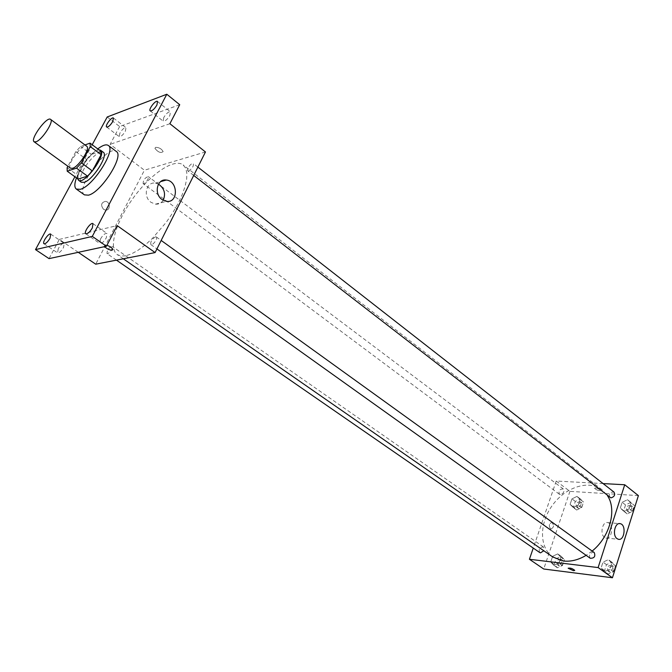<?xml version="1.0" encoding="UTF-8"?>
<svg xmlns="http://www.w3.org/2000/svg" width="672" height="672" viewBox="0 0 672 672"><rect width="100%" height="100%" fill="white"/><g stroke="black" fill="none" stroke-linecap="round" stroke-linejoin="round"><path stroke-width="0.5" stroke-dasharray="3.36 2.52" d="M70.577 168.202C65.839 165.514 82.715 142.523 86.705 146.236M84.966 144.942L80.657 146.479L75.877 151.612L67.889 166.261M75.877 151.612L86.629 159.524L77.986 175.543L67.116 167.681M78.128 179.071L77.986 175.543M86.629 159.524L91.4 154.434L80.657 146.479M100.859 151.217L91.4 154.434M98.977 149.814C93.106 151.452 87.024 157.525 80.749 168.025C78.254 172.721 77.221 176.282 77.633 178.718M81.236 182.196C79.405 180.398 80.136 176.333 83.429 169.974C88.847 159.592 100.145 149.394 103.244 152.216M76.465 177.87C81.245 166.488 88.343 156.836 97.759 148.898M84.437 194.872C74.558 189.126 107.848 143.774 116.298 151.469M92.198 144.749L74.903 176.744M179.726 104.706L119.641 126.546L107.209 116.978M119.641 126.546L110.124 144.337L144.413 170.218L95.71 264.188M78.271 252.319L59.312 239.417L49.039 258.628M103.58 209.336L105.504 210.084C110.578 210.815 110.494 201.659 105.42 201.365C101.102 202.583 100.489 205.246 103.58 209.336L105.504 210.084C110.586 210.815 110.494 201.659 105.42 201.365C101.102 202.583 100.489 205.246 103.589 209.336M58.254 248.674L57.565 252.848C59.228 253.092 61.219 251.294 63.546 247.472L64.226 243.314C62.572 243.071 60.572 244.86 58.254 248.674M100.414 239.114L99.809 243.466C101.682 243.776 103.858 241.878 106.336 237.77L106.932 233.444C105.059 233.125 102.892 235.015 100.414 239.114M59.312 239.417L117.138 225.59M163.733 117.566L163.195 121.153C165.102 121.439 167.328 119.515 169.89 115.382L170.419 111.804C168.512 111.518 166.286 113.434 163.733 117.566M119.86 133.14L119.255 136.634C120.943 136.844 122.984 135.03 125.378 131.183L125.975 127.705C124.286 127.487 122.245 129.301 119.86 133.14M169.882 123.715L110.124 144.337M125.723 255.814L121.01 256.032L117.331 254.638C107.999 248.203 116.113 221.18 133.568 197.551C150.881 173.813 174.241 157.97 183.179 164.951L185.665 168.168L186.841 172.956L186.648 179.164L185.052 186.564L182.104 194.897L177.904 203.834L172.595 213.024L166.404 222.104L152.376 238.434L145.11 245.045L138.071 250.253L131.519 253.882L125.723 255.814M205.464 151.964L144.413 170.218M188.681 170.94L187.782 170.856C185.909 169.68 191.738 162.036 193.343 163.565C193.746 166.202 192.184 168.664 188.681 170.94M107.68 253.714L107.033 253.621C107.05 250.018 108.763 247.598 112.174 246.355C112.552 249.06 111.048 251.513 107.68 253.714M143.85 183.616L143.094 183.548C143.245 180.037 144.976 177.71 148.285 176.576C148.596 179.08 147.118 181.423 143.85 183.616M155.526 236.838C151.906 239.131 150.335 241.702 150.814 244.558C152.561 246.086 158.332 238.106 156.316 236.947L155.526 236.838M155.618 147.328L154.93 148.352C158.071 152.275 160.81 153.359 163.153 151.595C161.566 148.798 159.054 147.378 155.618 147.328L154.93 148.352C158.071 152.284 160.81 153.359 163.153 151.595C161.566 148.806 159.054 147.386 155.61 147.328M104.656 246.624L104.311 245.969L106.924 245.33L104.311 245.969L104.656 246.624M163.178 200.264C161.33 203.129 158.752 204.422 155.45 204.154L151.015 202.331C142.733 196.804 146.126 181.6 155.249 183.12L158.483 184.12M552.846 557.038C538.994 547.504 539.255 522.976 552.544 505.109C565.606 487.082 588.932 479.489 602.171 489.846L607.471 495.701M592.15 551.057L586.135 555.341M594.266 552.586L593.275 552.216C589.68 553.266 588.664 555.282 590.226 558.264M560.339 494.592L559.381 494.248C558.306 490.703 559.625 488.956 563.338 488.998C564.614 491.677 563.623 493.542 560.339 494.592M539.708 552.535C538.423 548.923 539.675 547.075 543.48 547L543.799 550.763M609.773 497.482C608.63 493.702 610.05 491.912 614.023 492.114M603.103 483.58L556.223 481.034L533.257 548.075M638.4 495.617L569.915 491.358L556.223 481.034M569.915 491.358L543.724 569.008M550.402 528.713L550.973 528.982C553.997 527.444 554.282 525.286 551.838 522.497C549.091 523.53 548.612 525.596 550.402 528.713L550.973 528.982C553.997 527.444 554.282 525.286 551.838 522.497C549.091 523.53 548.612 525.596 550.402 528.713M631.05 502.908L627.497 499.724L622.138 502.303L620.298 508.066L623.809 511.283L629.202 508.712L631.05 502.908L627.497 499.724L622.138 502.303L620.298 508.066L623.809 511.283L629.202 508.712L631.05 502.908L634.435 505.562L630.882 502.379L625.531 504.941L623.692 510.686L627.22 513.912L632.604 511.35L634.435 505.562M560.91 557.248L557.726 553.896L552.661 556.29L550.738 562.01L553.888 565.387L558.986 563.01L560.91 557.248L557.726 553.896L552.661 556.29L550.738 562.01L553.888 565.387L558.986 563.01L560.91 557.248L564.413 559.692L561.229 556.349L556.164 558.718L554.257 564.43L557.407 567.806L562.498 565.446L564.413 559.692M580.171 499.447L576.971 496.398L571.948 498.884L570.091 504.412L573.258 507.494L578.315 505.016L580.171 499.447L576.971 496.398L571.948 498.884L570.091 504.412L573.258 507.494L578.315 505.016L580.171 499.447L583.565 502.009L580.356 498.96L575.333 501.43L573.493 506.948L576.668 510.031L581.717 507.562L583.565 502.009M611.915 563.161L608.387 559.658L602.977 562.128L601.07 568.092L604.565 571.637L610.008 569.176L611.915 563.161L608.387 559.658L602.977 562.128L601.07 568.092L604.565 571.637L610.008 569.176L611.915 563.161L615.418 565.69L611.881 562.187L606.48 564.64L604.582 570.595L608.084 574.14L613.519 571.696L615.418 565.69M595.913 487.771L594.586 488.292C596.887 490.358 599.038 490.98 601.012 490.148L595.913 487.771L594.577 488.292C596.887 490.367 599.038 490.98 601.012 490.148L595.913 487.771M568.184 568.151C570.402 567.815 572.578 568.537 574.72 570.326L574.72 570.452M604.582 537.44C599.575 534.198 602.482 520.951 607.807 522.623C614.074 523.706 612.066 539.893 605.875 538.054L604.582 537.44M608.975 571.334L608.009 570.956C606.581 567.118 607.908 565.253 611.99 565.362C613.57 568.344 612.562 570.335 608.975 571.334M611.881 562.187L608.387 559.658M606.48 564.64L602.977 562.128M604.582 570.595L601.07 568.092M608.084 574.14L604.565 571.637M613.519 571.696L610.008 569.176M610.378 572.334L609.403 571.956C607.984 568.117 609.302 566.252 613.385 566.362C614.964 569.344 613.964 571.334 610.378 572.334M628.076 511.199L626.959 510.787C625.783 507.016 627.186 505.252 631.159 505.495C632.554 508.301 631.529 510.199 628.076 511.199M630.882 502.379L627.497 499.724M625.531 504.941L622.138 502.303M623.692 510.686L620.298 508.066M627.22 513.912L623.809 511.283M632.604 511.35L629.202 508.712M629.429 512.249L628.312 511.829C627.136 508.066 628.53 506.31 632.512 506.545C633.906 509.351 632.881 511.249 629.429 512.249M558.306 565.118L557.466 564.799C556.147 561.204 557.382 559.381 561.187 559.339C562.657 562.178 561.691 564.102 558.306 565.118M561.229 556.349L557.726 553.896M556.164 558.718L552.661 556.29M554.257 564.43L550.738 562.01M557.407 567.806L553.888 565.387M562.498 565.446L558.986 563.01M559.7 566.084L558.869 565.765C557.542 562.17 558.776 560.356 562.582 560.314C564.052 563.153 563.094 565.068 559.7 566.084M577.534 507.427L576.568 507.074C575.459 503.546 576.761 501.816 580.474 501.9C581.784 504.571 580.801 506.411 577.534 507.427M580.356 498.96L576.971 496.398M575.333 501.43L571.948 498.884M573.493 506.948L570.091 504.412M576.668 510.031L573.258 507.494M581.717 507.562L578.315 505.016M578.886 508.435L577.928 508.091C576.811 504.554 578.113 502.832 581.826 502.916C583.136 505.588 582.154 507.427 578.886 508.435M106.663 127.025L119.255 136.634M113.434 118.028L125.975 127.705M43.999 243.734L57.565 252.848M50.719 234.125L64.226 243.314M85.789 233.738L99.809 243.466M92.98 223.642L106.932 233.444M150.242 110.897L163.195 121.153M157.508 101.464L170.419 111.804M155.45 204.154L166.471 201.356M155.249 183.12L160.65 181.608M602.171 489.846L183.179 164.951M123.312 258.796L117.331 254.638M150.814 244.558L156.929 248.926M156.316 236.947L161.171 240.442M563.338 488.998L148.285 176.576M559.381 494.248L143.094 183.548M543.48 547L112.174 246.355M116.458 260.131L107.033 253.621M197.887 167.11L193.343 163.565M193.712 175.442L187.782 170.856M605.875 538.054L618.332 539.263M607.807 522.623L619.357 523.606M613.385 566.362L611.99 565.362M609.403 571.956L608.009 570.956M632.512 506.545L631.159 505.495M628.312 511.829L626.959 510.787M562.582 560.314L561.187 559.339M558.869 565.765L557.466 564.799M581.826 502.916L580.474 501.9M577.928 508.091L576.568 507.074"/><path stroke-width="1.01" d="M36.053 141.784L34.138 141.8C29.753 139.381 46.964 115.928 50.593 119.389C54.264 121.17 42.118 139.91 36.053 141.784M50.593 119.389L86.705 146.236C90.644 148.243 78.859 166.681 72.584 168.286L70.577 168.202L34.138 141.8M90.04 143.136L100.859 151.217L101.111 154.661L92.383 170.957L81.396 162.918L90.241 146.563L90.04 143.136L84.966 144.942M67.889 166.261L67.116 167.681L67.208 171.192L76.499 168.143L81.396 162.918M67.208 171.192L78.128 179.071L87.494 176.131L76.499 168.143M92.383 170.957L87.494 176.131M77.633 178.718L78.523 180.239C84.059 185.472 107.218 153.93 100.565 150.217L98.977 149.814M100.565 150.217L103.244 152.216C108.814 155.072 92.719 180.356 84.008 182.356L81.236 182.196L78.523 180.239M101.111 154.661L90.241 146.563M97.759 148.898C102.631 145.202 106.151 144.052 108.326 145.463C116.449 149.587 92.904 186.547 80.27 189.319L76.314 189.067C74.306 187.404 74.357 183.674 76.465 177.87M108.326 145.463L116.298 151.469C124.53 155.686 101.144 192.511 88.427 195.166L84.437 194.872L76.314 189.067M156.929 105.034C154.342 109.192 152.116 111.149 150.242 110.897C148.109 109.553 155.719 99.674 157.508 101.464L156.929 105.034M92.324 227.968C89.813 232.1 87.629 234.024 85.789 233.738C83.387 232.411 90.913 221.836 92.98 223.642L92.324 227.968M49.98 238.283C47.628 242.13 45.629 243.944 43.999 243.734C41.824 242.592 48.871 232.537 50.719 234.125L49.98 238.283M112.787 121.498C110.368 125.37 108.326 127.21 106.663 127.025C104.714 125.866 111.804 116.449 113.434 118.028L112.787 121.498M74.903 176.744L35.507 249.614L92.299 236.401L166.807 94.24L107.209 116.978L92.198 144.749M78.271 252.319L95.71 264.188L155.098 252.58L117.138 225.59L106.453 246.238L49.039 258.628L35.507 249.614M106.453 246.238L92.299 236.401M155.098 252.58L205.464 151.964L169.882 123.715L179.726 104.706L166.807 94.24M162.002 199.508C153.67 193.889 157.072 178.492 166.261 180.037C178.256 180.877 178.483 203.288 166.471 201.356L162.002 199.508M112.19 250.186C109.477 250.11 106.966 248.926 104.656 246.624C106.974 248.926 109.486 250.11 112.19 250.186L112.804 249.346L112.19 250.186M106.924 245.33C110.015 246.389 111.972 247.733 112.804 249.346C111.972 247.724 110.015 246.389 106.924 245.322M158.483 184.12C164.388 188.362 165.959 193.746 163.178 200.264M586.135 555.341C578.399 559.919 570.881 561.809 563.573 561.019L552.846 557.038L123.312 258.796M607.471 495.701C617.114 509.762 609.865 536.945 592.15 551.057M156.929 248.926L590.226 558.264C594.3 558.331 595.644 556.433 594.266 552.586L161.171 240.442M543.799 550.763L540.54 552.838L539.708 552.535L116.458 260.131M197.887 167.11L614.023 492.114C615.401 494.92 614.351 496.843 610.89 497.885L193.712 175.442M533.257 548.075L529.418 559.272L598.122 567.571L624.725 484.756L603.103 483.58M624.725 484.756L638.4 495.617L612.444 577.76L543.724 569.008L529.418 559.272M612.444 577.76L598.122 567.571M617.039 538.642C612.041 535.374 614.939 521.993 620.256 523.681C626.514 524.765 624.515 541.111 618.332 539.263L617.039 538.642M574.72 570.452L573.409 570.671L568.176 568.277C570.1 567.731 572.284 568.411 574.72 570.326L573.409 570.671L568.184 568.151M160.65 181.608L166.261 180.037M619.357 523.606L620.256 523.681"/></g></svg>
